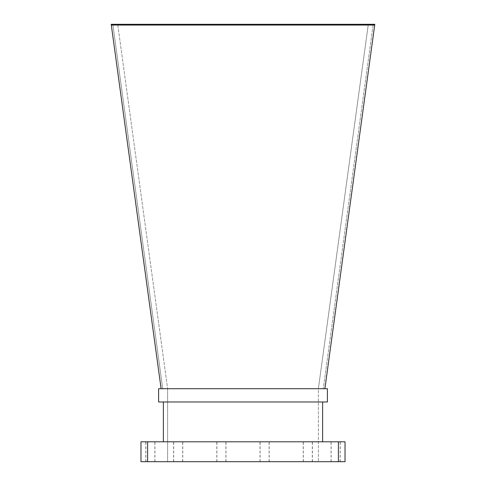 <?xml version="1.0" encoding="UTF-8"?>
<svg xmlns="http://www.w3.org/2000/svg" width="486" height="486" viewBox="0 0 486 486"><rect width="100%" height="100%" fill="white"/><g stroke="black" fill="none" stroke-linecap="round" stroke-linejoin="round"><path stroke-width="0.36" stroke-dasharray="2.43 1.82" d="M324.885 388.709L323.275 388.709L373.199 24.3L323.275 388.709L324.885 388.709L374.803 24.3L324.885 388.709L161.115 388.709L162.725 388.709L161.115 388.709L111.197 24.3L161.115 388.709L324.885 388.709L374.7 25.047L111.3 25.047M374.7 25.047L374.803 24.3L111.197 24.3L161.115 388.709M167.621 388.709L167.621 461.7L318.379 461.7L167.621 461.7L167.621 388.709L117.703 24.3L167.621 388.709L318.379 388.709L318.379 461.7L318.379 388.709L167.621 388.709M318.379 388.709L368.297 24.3L318.379 388.709M327.4 388.709L158.6 388.709L158.6 401.983L327.4 401.983L327.4 388.709M163.375 401.983L322.625 401.983L163.375 401.983L163.375 441.792L322.625 441.792L322.625 401.983M322.625 441.792L163.375 441.792M150.368 441.792L154.961 441.792L150.368 441.792M335.632 441.792L331.039 441.792L335.632 441.792M178.186 441.792L182.779 441.792L178.186 441.792M307.814 441.792L312.407 441.792L307.814 441.792M264.603 441.792L269.195 441.792L264.603 441.792M221.397 441.792L225.99 441.792L221.397 441.792M338.39 441.792L345.024 441.792L345.024 461.7L338.39 461.7L338.39 441.792L140.976 441.792L140.976 461.7L338.39 461.7M335.632 461.7L331.039 461.7L335.632 461.7M264.603 461.7L269.195 461.7L264.603 461.7M178.186 461.7L182.779 461.7L178.186 461.7M221.397 461.7L225.99 461.7L221.397 461.7M307.814 461.7L312.407 461.7L307.814 461.7M150.368 461.7L154.961 461.7L150.368 461.7M147.61 461.7L147.61 441.792M162.725 388.709L112.801 24.3L162.725 388.709M312.407 461.7L312.407 441.792M303.221 461.7L303.221 441.792M269.092 461.7L269.092 441.792M260.119 461.7L260.119 441.792M225.99 461.7L225.99 441.792M216.805 461.7L216.805 441.792M154.858 461.7L154.858 441.792M145.885 461.7L145.885 441.792M182.779 461.7L182.779 441.792M173.593 461.7L173.593 441.792M225.881 461.7L225.881 441.792M216.908 461.7L216.908 441.792M269.195 461.7L269.195 441.792M260.01 461.7L260.01 441.792M312.298 461.7L312.298 441.792M303.331 461.7L303.331 441.792M340.218 461.7L340.218 441.792M331.039 461.7L331.039 441.792M182.669 461.7L182.669 441.792M173.702 461.7L173.702 441.792M340.115 461.7L340.115 441.792M331.142 461.7L331.142 441.792M154.961 461.7L154.961 441.792M145.782 461.7L145.782 441.792"/><path stroke-width="0.73" d="M111.3 25.047L111.197 24.3L374.803 24.3L374.7 25.047L111.3 25.047L161.115 388.709M374.7 25.047L324.885 388.709M158.6 388.709L327.4 388.709L327.4 401.983L158.6 401.983L158.6 388.709M322.625 441.792L322.625 401.983M163.375 441.792L163.375 401.983M147.61 461.7L345.024 461.7L345.024 441.792L140.976 441.792L140.976 461.7L147.61 461.7L147.61 441.792M338.39 461.7L338.39 441.792"/></g></svg>
